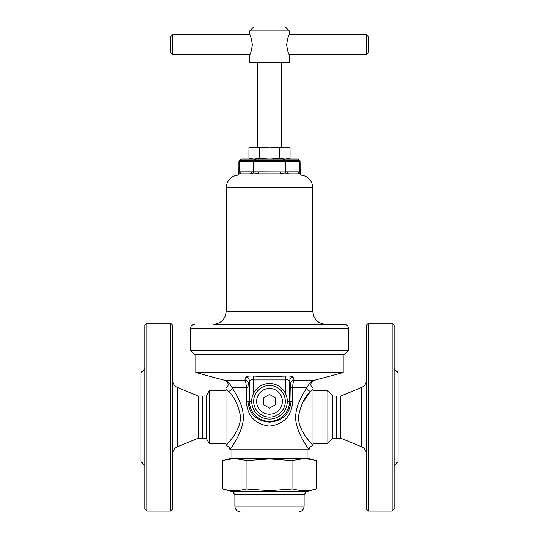 <?xml version="1.0" encoding="UTF-8"?>
<svg xmlns="http://www.w3.org/2000/svg" width="539" height="539" viewBox="0 0 539 539"><rect width="100%" height="100%" fill="white"/><g stroke="black" fill="none" stroke-linecap="round" stroke-linejoin="round"><path stroke-width="0.81" d="M328.83 396.064L340.695 396.064L340.695 438.187L332.785 438.187L336.74 438.187L336.74 396.064L332.785 396.064L332.785 438.187L327.146 443.826L327.146 390.431L313.004 390.411M209.469 396.064L198.305 396.064L198.305 438.187L206.215 438.187L202.26 438.187L202.26 396.064L206.215 396.064L206.215 438.187L209.469 443.826L209.469 390.431L225.976 390.431L225.996 443.846M313.004 445.8L313.004 389.326L310.599 391.334C304.892 396.381 300.782 404.978 298.276 417.125C299.192 433.268 313.57 445.308 313.004 445.8C310.605 446.036 309.285 447.357 309.049 449.755C309.231 449.452 299.556 437.742 296.369 423.87C292.92 408.926 302.75 394.299 306.866 387.777L305.061 390.634M303.046 401.973L310.599 391.334A3.955 3.396 35.5 0 1 306.866 387.777C309.116 383.721 311.016 381.531 312.553 381.214C311.016 381.531 309.116 383.721 306.866 387.777L292.69 387.777L292.69 401.306C291.68 416.007 283.952 424.267 269.5 426.093C255.048 424.267 247.313 416.007 246.31 401.306L246.31 387.777C246.202 383.815 245.723 381.268 244.881 380.136L245.899 377.206C246.566 376.235 249.139 375.872 253.62 376.107L269.5 376.687L285.38 376.107C289.847 375.872 292.421 376.235 293.101 377.206L294.119 380.136C293.283 381.255 292.805 383.802 292.69 387.777L292.724 386.301M195.832 372.483L195.832 354.83L343.168 354.83L343.168 372.483L195.832 372.483L342.231 372.82L314.917 380.136L294.119 380.136A3.955 3.854 -22.4 0 0 290.737 383.957L289.591 381.026C289.275 380.069 287.961 379.705 285.65 379.928L253.35 379.928L253.35 393.827M232.801 388.814L232.134 387.777C229.883 383.721 227.984 381.531 226.447 381.214C227.984 381.531 229.883 383.721 232.134 387.777A3.955 3.396 -35.5 0 1 228.401 391.334L225.996 389.326C225.996 387.73 225.996 387.73 225.996 389.326L225.996 445.8C225.437 445.295 239.781 433.309 240.724 417.125C238.238 405.005 234.128 396.408 228.401 391.334M308.854 440.713L306.482 437.533M231.11 439.46L225.996 445.8C228.395 446.036 229.715 447.357 229.951 449.755L309.049 449.755M293.101 377.206A3.955 3.84 -20.5 0 0 289.591 381.026L289.591 401.306A20.091 20.091 0 0 1 269.5 421.397A20.091 20.091 0 0 1 249.409 401.306L249.409 381.026L248.263 383.957L247.933 387.777L232.134 387.777C236.311 394.38 246.121 409.054 242.604 423.991C239.363 437.836 229.782 449.445 229.951 449.755M302.702 394.642L301.031 397.769M304.623 442.903L304.993 443.509M292.866 384.57L293.128 382.879M245.838 382.73L246.047 383.923M246.195 385.163L246.31 387.406M250.756 376.027L249.469 376.081M248.317 376.202L247.367 376.384M247.933 387.777L247.933 401.306C249.294 414.12 256.497 421.074 269.534 422.152C282.51 421.06 289.686 414.114 291.067 401.306L290.737 383.957M225.996 388.046C228.731 385.924 228.886 383.647 226.447 381.214L224.083 380.136L244.881 380.136A3.955 3.854 -157.6 0 1 248.263 383.957M253.62 376.107L253.35 379.928C251.033 379.705 249.719 380.069 249.409 381.026A3.955 3.84 20.5 0 0 245.899 377.206M313.004 389.326C313.004 387.73 313.004 387.73 313.004 389.326M285.38 376.107L285.65 393.827M146.891 511.06L144.91 509.085L144.91 325.172L146.891 323.191L146.891 511.06L170.62 511.06L170.62 323.191L146.891 323.191M170.62 511.06L172.601 509.085L172.601 325.172L170.62 323.191M144.91 465.575L140.955 461.62L140.955 372.631L144.91 368.676M394.09 325.172L394.09 509.085L392.109 511.06L392.109 323.191L394.09 325.172M368.38 511.06L366.399 509.085L366.399 325.172L368.38 323.191L368.38 511.06L392.109 511.06M394.09 368.676L398.045 372.631L398.045 461.62L394.09 465.575M281.365 173.827L283.952 173.053L280.334 173.861L258.666 173.861L258.666 171.887L285.374 171.954A1.981 1.711 -94.8 0 0 285.683 173.053L288.917 173.861L299.751 173.861L300.135 173.053A1.981 1.711 -85.2 0 1 299.873 171.954L299.873 161.666A1.583 1.368 -90 0 0 299.468 160.548L297.878 159.032M312.809 187.687L312.809 311.306L226.191 311.306L226.191 187.687L312.809 187.687C312.061 180.013 307.85 175.802 300.169 175.054L238.831 175.054L300.169 175.054L300.082 161.666L285.374 161.666A1.583 1.368 -90 0 0 284.969 160.548L299.468 160.548L297.723 159.032L284.093 159.032L284.969 160.548A1.583 1.038 -30 0 0 283.999 160.548L283.123 159.032L284.093 159.032M287.287 173.72L285.683 173.053L283.952 173.053L283.999 160.548L255.001 160.548A1.583 1.038 30 0 0 254.031 160.548A1.583 1.368 90 0 0 253.626 161.666L238.918 161.666L238.844 175.054C231.15 175.802 226.939 180.013 226.191 187.687M300.014 173.72L299.751 173.861A1.981 1.711 -90 0 1 298.033 171.887L299.873 171.954M348.403 328.312L348.403 350.465L190.597 350.465L190.597 328.312L348.403 328.312C348.174 325.913 346.853 324.593 344.448 324.357L213.141 324.357C221.064 323.582 225.417 319.236 226.191 311.306M348.403 350.465L344.057 354.81L194.943 354.81L190.597 350.465M241.122 159.032L239.532 160.548L241.277 159.032L283.123 159.032M269.5 324.357L226.649 324.357M251.713 173.72L250.083 173.861L253.317 173.053L255.048 173.053L258.666 173.861M251.794 171.887A1.981 1.711 90 0 1 250.083 173.861L239.249 173.861A1.981 1.711 90 0 0 240.967 171.887L258.666 171.887M254.907 159.032L254.031 160.548L239.532 160.548A1.583 1.368 90 0 0 239.127 161.666L239.127 171.954A1.981 1.711 85.2 0 1 238.865 173.053L239.249 173.861M288.917 173.861A1.981 1.711 -90 0 1 287.206 171.887L285.374 171.954L285.374 161.666L253.626 161.666L253.626 171.954A1.981 1.711 94.8 0 1 253.317 173.053L252.569 173.47M256.773 173.72L255.048 173.053L255.001 160.548L255.877 159.032M280.334 173.861L280.334 171.887M252.373 44.75C251.437 38.734 250.554 35.439 249.725 34.86C250.561 35.446 251.443 38.741 252.373 44.75C251.437 50.76 250.554 54.062 249.725 54.634C250.554 54.062 251.437 50.767 252.373 44.75M172.601 34.86L172.601 54.634L170.62 52.66L170.62 36.841L172.601 34.86L249.725 34.86L249.725 30.905L289.275 30.905L285.32 26.95L253.68 26.95L249.725 30.905M286.627 44.75C287.563 50.76 288.446 54.062 289.275 54.634C288.439 54.048 287.556 50.754 286.627 44.75C287.563 38.734 288.446 35.439 289.275 34.86C288.446 35.433 287.563 38.734 286.627 44.75M172.601 54.634L249.725 54.634L249.725 62.544L289.275 62.544L289.275 54.634L366.399 54.634L366.399 34.86L289.275 34.86L289.275 30.905M366.399 34.86L368.38 36.841L368.38 52.66L366.399 54.634M279.775 147.922L284.915 147.187L251.7 147.187L248.951 147.922L254.085 147.187L259.225 147.922L269.5 147.187L279.775 147.922L279.775 158.318L271.117 159.032M259.225 147.922L259.225 158.318L254.893 159.032M267.883 159.032L259.225 158.318M290.049 147.922L287.3 147.187L284.915 147.187L290.049 147.922L290.049 158.318L285.724 159.032M284.107 159.032L279.775 158.318M248.951 147.922L248.951 158.318L253.276 159.032M269.5 490.685L246.094 489.001C238.292 491.218 230.49 491.218 222.688 489.001L222.688 460.602C230.49 458.386 238.292 458.386 246.094 460.602L269.5 458.918L292.906 460.602C300.708 458.386 308.51 458.386 316.312 460.602L316.312 489.001C308.51 491.218 300.708 491.218 292.906 489.001L269.5 490.685M269.5 512.05L298.175 512.05C301.779 511.7 303.753 509.719 304.111 506.114L304.111 494.553L306.307 491.683L316.312 489.001M222.688 460.602L229.951 458.655L309.049 458.655L316.312 460.602M246.094 489.001L246.094 460.602M292.906 489.001L292.906 460.602M246.31 401.306L251.7 401.306A17.8 17.8 0 0 0 269.5 419.106A17.8 17.8 0 0 0 287.3 401.306A17.8 17.8 0 0 0 269.5 383.505A17.8 17.8 0 0 0 251.7 401.306A17.8 17.8 0 0 0 269.5 419.106A17.8 17.8 0 0 0 287.3 401.306L292.69 401.306M256.645 400.868L256.645 401.744L256.645 400.868A12.862 12.862 0 0 1 262.695 390.391L263.45 389.953L262.695 390.391M276.305 390.391L275.55 389.953L276.305 390.391A12.862 12.862 0 0 1 282.355 400.868L282.355 401.744L282.355 400.868M275.55 412.658L276.305 412.22L275.55 412.658A12.862 12.862 0 0 1 263.45 412.658L262.695 412.22L263.45 412.658M262.695 412.22A12.862 12.862 0 0 1 256.645 401.744M256.645 401.306A12.855 12.855 0 0 0 275.928 412.436A12.855 12.855 0 0 0 275.928 390.175A12.855 12.855 0 0 0 256.645 401.306M282.355 401.744A12.862 12.862 0 0 1 276.305 412.22M263.45 389.953A12.862 12.862 0 0 1 275.55 389.953M269.5 394.454L263.564 397.883L263.564 404.728L269.5 408.158L275.436 404.728L275.436 397.883L269.5 394.454M327.146 443.826L313.024 443.826L313.024 390.431M292.69 387.777L291.067 387.777M198.305 438.187L177.499 446.75L177.499 387.501C174.387 386.052 172.756 383.613 172.601 380.184M340.695 396.064L361.501 387.501L361.501 446.75C364.613 448.199 366.244 450.638 366.399 454.067M287.206 171.887L298.033 171.887M239.127 171.954L240.967 171.887M304.111 506.114L234.889 506.114L234.889 494.553L232.693 491.683L306.307 491.683M234.889 494.553L304.111 494.553M285.32 401.306A15.82 15.82 0 0 0 269.5 385.486A15.82 15.82 0 0 0 253.68 401.306A15.82 15.82 0 0 0 269.5 417.125A15.82 15.82 0 0 0 285.32 401.306M332.785 396.064L327.146 390.431M206.215 396.064L209.469 390.431M343.168 372.483L342.231 372.82M307.075 449.755L307.075 458.655M231.925 449.755L231.925 458.655M313.004 388.046C310.269 385.924 310.114 383.647 312.553 381.214L314.917 380.136M224.083 380.136L196.769 372.82M209.469 443.826L225.976 443.826M177.499 446.75C174.387 448.199 172.756 450.638 172.601 454.067M198.305 396.064L177.499 387.501M368.38 323.191L392.109 323.191M340.695 438.187L361.501 446.75M361.501 387.501C364.613 386.052 366.244 383.613 366.399 380.184M190.597 328.312C190.826 325.913 192.147 324.593 194.552 324.357M312.809 311.306C313.583 319.236 317.936 323.582 325.859 324.357M239.464 160.467A1.583 1.583 0 0 0 238.918 161.666M300.082 161.666A1.583 1.583 0 0 0 299.536 160.467M281.365 147.187L281.365 62.544M257.635 147.187L257.635 62.544M287.375 159.032L290.049 158.318M251.625 159.032L248.951 158.318M232.693 491.683L222.688 489.001M234.889 506.114C235.247 509.719 237.221 511.7 240.825 512.05"/></g></svg>
